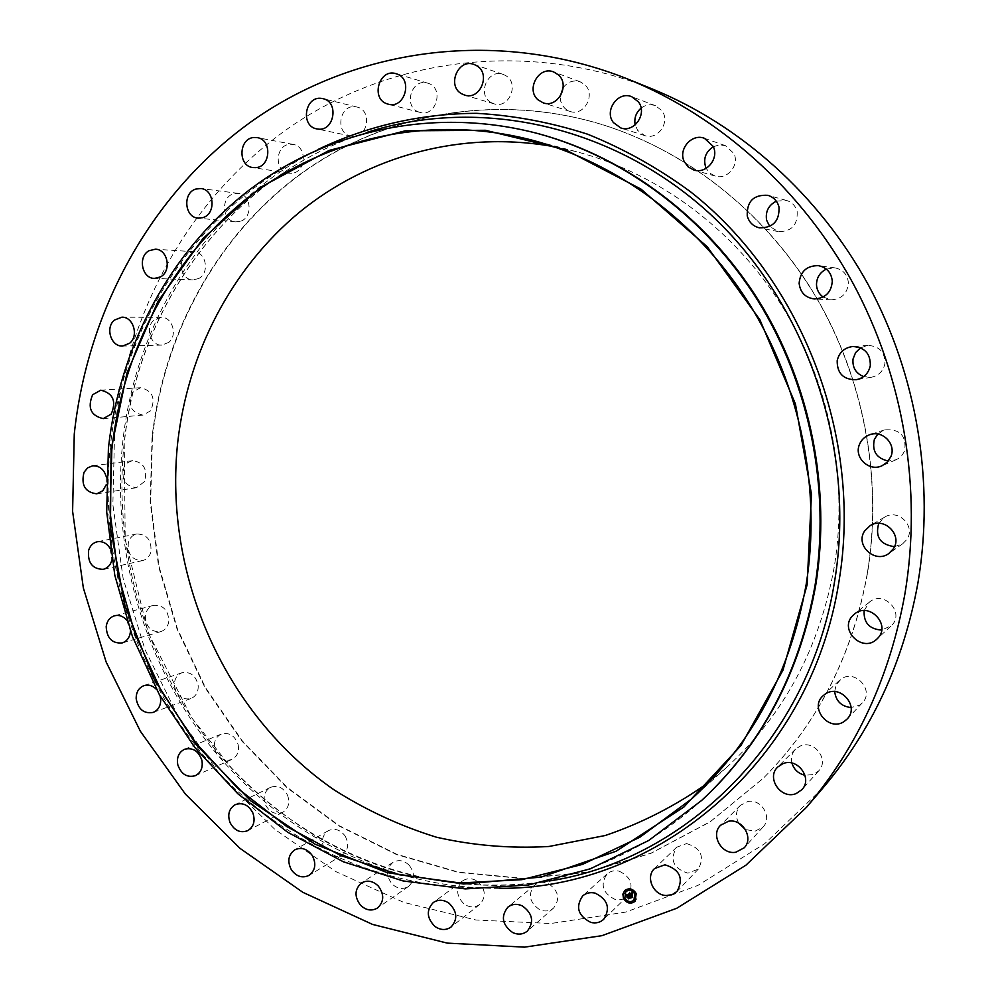 <?xml version="1.0" encoding="UTF-8"?>
<svg xmlns="http://www.w3.org/2000/svg" width="997" height="997" viewBox="0 0 997 997"><rect width="100%" height="100%" fill="white"/><g stroke="black" fill="none" stroke-linecap="round" stroke-linejoin="round"><path stroke-width="0.75" stroke-dasharray="4.99 3.74" d="M619.199 871.166C631.4 877.235 634.142 885.623 627.425 896.328C623.948 899.493 619.785 900.503 614.925 899.369C602.574 893.063 599.97 884.576 607.098 873.92C610.513 871.017 614.538 870.094 619.199 871.166M823.024 787.904L764.699 843.674L697.95 885.386L625.692 912.093L550.793 923.521L475.955 920.007L403.648 902.347L336.026 871.69L274.96 829.467L221.982 777.274L178.388 716.843L145.176 650.007L123.154 578.621L112.86 504.644L114.643 430.056C127.79 309.506 190.95 195.549 291.298 126.233C391.784 57.764 528.049 39.269 652.287 88.97M867.34 573.15C852.585 654.879 817.864 723.286 763.191 778.37L710.101 821.877L650.804 853.407L587.582 872.35L522.74 878.581L458.396 872.425L396.519 854.541L338.855 825.89L286.899 787.642L241.947 741.12L205.058 687.756L177.055 629.07L158.623 566.645L150.198 502.114L152.067 437.172C163.682 333.721 216.461 236.139 299.91 174.375C383.583 113.322 496.705 91.861 603.596 125.024C688.055 151.868 765.397 212.822 814.836 295.162C863.813 377.763 882.881 479.183 867.34 573.15M548.649 883.753C558.694 890.919 560.339 899.007 553.609 908.005C549.422 911.345 544.686 911.856 539.377 909.526C529.233 902.148 527.712 893.985 534.778 885.049C538.891 881.946 543.515 881.51 548.649 883.753M477.8 881.535C485.726 889.349 486.374 896.988 479.744 904.453C474.821 907.831 469.624 907.694 464.141 904.03C456.14 896.041 455.604 888.339 462.521 880.937C467.356 877.784 472.453 877.983 477.8 881.535M409.194 865.234C415.151 873.297 414.914 880.376 408.471 886.458C402.788 889.748 397.267 888.863 391.896 883.803C385.889 875.578 386.225 868.449 392.905 862.43C398.513 859.352 403.935 860.286 409.194 865.234M345.124 835.985C349.286 843.948 348.289 850.366 342.133 855.252C335.653 858.317 329.945 856.597 324.972 850.129C320.785 842.016 321.869 835.548 328.237 830.725C334.631 827.871 340.264 829.629 345.124 835.985M287.56 795.22C290.127 802.809 288.507 808.517 282.699 812.356C275.409 815.048 269.639 812.468 265.364 804.629C262.772 796.902 264.479 791.157 270.474 787.368C277.677 784.876 283.36 787.493 287.56 795.22M238.146 744.609C239.342 751.588 237.236 756.561 231.827 759.502C223.714 761.683 218.019 758.219 214.716 749.096C213.495 741.98 215.688 736.982 221.259 734.091C229.273 732.097 234.906 735.599 238.146 744.609M198.216 685.961C198.291 692.192 195.836 696.392 190.863 698.585C181.915 700.118 176.419 695.744 174.35 685.487C174.276 679.144 176.805 674.894 181.94 672.763C190.776 671.417 196.197 675.816 198.216 685.961M168.829 621.218C168.019 626.565 165.352 630.029 160.841 631.6C151.058 632.31 145.886 627.063 145.313 615.834C146.135 610.363 148.889 606.874 153.55 605.353C163.209 604.83 168.306 610.114 168.829 621.218M150.796 552.375C149.338 556.8 146.584 559.541 142.546 560.588C131.953 560.339 127.23 554.22 128.389 542.256C129.872 537.719 132.701 534.94 136.888 533.956C147.357 534.392 151.993 540.536 150.796 552.375M144.627 481.514L136.489 487.695C125.099 486.299 120.961 479.383 124.064 466.932L127.591 462.658L132.476 460.676C143.73 462.272 147.78 469.213 144.627 481.514M150.622 410.789L142.945 415.126C130.794 412.397 127.342 404.732 132.601 392.108L140.577 387.708C152.578 390.637 155.918 398.339 150.622 410.789M168.78 342.37L161.875 345.099C150.647 345.984 144.777 327.377 153.974 320.087L161.19 317.308C172.319 316.71 177.927 335.216 168.78 342.37M198.789 278.499L192.994 279.92C180.719 280.12 176.606 258.846 187.835 253.201L193.991 251.755C206.142 251.867 209.931 273.004 198.789 278.499M240.04 221.409L235.616 221.87C222.194 221.259 220.374 197.294 233.51 193.817L238.32 193.368C251.605 194.328 253.039 218.094 240.04 221.409M291.535 173.291L288.719 173.204C274.038 171.658 275.085 145.001 289.903 144.266L293.143 144.403C307.637 146.372 306.141 172.718 291.535 173.291M351.866 136.24L350.832 136.078C334.768 133.448 339.329 104.186 355.455 106.754L356.938 107.028C372.766 110.144 367.706 138.957 351.866 136.24M419.151 112.138C402.701 107.277 411.437 77.554 427.75 83.162L428.174 83.299C444.475 88.01 436.212 117.422 420.061 112.412L419.151 112.138M491.085 102.529C476.616 94.802 487.832 68.357 503.111 74.389L505.516 75.498C519.836 83.075 509.168 109.196 494.026 103.825L491.085 102.529M563.155 87.699C567.742 81.754 573.387 79.772 580.104 81.766L584.504 84.458C596.331 94.229 584.068 116.786 569.96 111.402L564.95 108.474L562.557 105.595L560.688 101.183L560.227 96.31M641.096 108.125C645.582 104.772 650.356 103.95 655.415 105.67L661.821 110.592C670.782 121.734 657.858 140.577 644.785 135.604L637.669 130.42L635.176 124.862M713.341 146.709L719.336 144.901L725.442 145.662L733.879 153.438C739.811 165.004 727.274 180.158 715.273 176.095L709.889 173.229L706.138 168.356M776.302 201.157L786.483 200.434C792.042 202.179 795.606 205.905 797.164 211.626C797.774 225.048 791.506 231.715 778.333 231.616L769.721 226.469M826.351 269.115L834.963 267.881C843.038 269.564 847.512 274.549 848.397 282.824C847.5 293.467 841.767 299.125 831.211 299.823L823.086 297.044M860.548 347.828L868.001 345.411C879.541 346.171 885.162 352.315 884.875 363.843C883.217 371.158 878.718 375.632 871.366 377.252L863.601 376.617M877.809 434.044L884.414 429.931C899.855 428.66 906.609 435.614 904.665 450.806L902.447 454.769L898.422 458.483L896.004 459.767L888.277 461.038M878.756 523.338L884.688 517.144C898.197 508.296 916.231 526.404 906.834 539.502L902.671 543.801L894.471 546.655M864.137 610.625L869.421 602.113C883.641 589.638 905.401 612.731 891.455 625.605L881.647 630.092M834.688 691.619L836.147 684.777L841.206 679.007C855.351 668.663 874.892 690.709 862.293 702.897L859.626 705.128L851.102 707.558M791.942 763.066C790.721 757.67 791.917 753.034 795.531 749.146L800.429 745.955C814.449 739.662 829.516 760.001 818.774 770.818L813.278 774.569L804.965 775.255M738.702 823.111C735.3 816.468 735.873 810.536 740.435 805.302L747.999 801.463C761.396 798.622 772.625 817.478 763.104 826.924L755.028 831.211L745.407 829.516M686.621 843.587C701.003 848.048 704.891 856.573 698.286 869.16L687.855 873.16C673.262 868.424 669.523 859.788 676.639 847.226L686.621 843.587M152.491 437.122C164.106 333.708 216.86 236.177 300.296 174.425C383.932 113.409 497.029 91.961 603.87 125.111C688.304 151.943 765.609 212.872 815.023 295.174C863.975 377.738 883.03 479.108 867.515 573.038C852.747 654.717 818.038 723.099 763.403 778.159L710.325 821.653L651.041 853.17L587.856 872.113L523.026 878.345L458.707 872.188L396.856 854.317L339.217 825.69L287.286 787.456L242.346 740.958L205.457 687.618L177.466 628.945L159.046 566.545L150.622 502.052L152.491 437.122M553.784 146.646L576.328 151.669C657.197 172.942 732.521 227.914 781.149 304.608C829.354 381.539 848.771 477.663 834.29 566.72C819.571 648.324 783.717 715.185 726.713 767.291L709.029 782.147M702.586 799.569C652.898 844.397 596.804 872.3 534.317 883.255C417.955 902.858 299.013 857.582 218.617 772.525C138.595 686.783 98.267 565.112 110.193 447.977C123.865 308.372 217.196 179.647 352.128 137.474C412.633 118.394 475.27 117.285 540.038 134.146M156.479 689.388L160.106 695.931M126.694 620.084L130.445 631.089M110.144 548.412L111.913 559.928M106.405 477.152L106.218 484.729M635.052 901.375L636.273 893.511C633.07 888.551 629.257 887.529 624.807 890.433L624.745 890.495M625.854 891.642L624.895 897.836C627.425 901.749 630.44 902.547 633.942 900.229M626.839 889.573L627.449 890.234M635.251 893.474L635.874 894.122M631.649 889.81L632.272 890.471M632.285 901.699L632.908 902.347M635.513 898.397L636.136 899.045M623.885 897.786L624.496 898.447M623.624 892.876L624.234 893.536M627.462 901.438L628.085 902.098M632.123 897.113L631.026 895.331M632.235 895.356L631.749 894.284M631.575 894.832L630.64 893.848M631.512 893.574L630.615 893.761M630.578 893.898L630.914 895.082L630.291 893.698M632.011 893.711L632.135 892.701L629.244 893.798M628.933 893.96L625.705 895.219M629.506 898.16L627.736 894.695M628.982 894.895L628.995 893.898M631.973 894.247L632.621 895.468L632.036 894.184M629.169 895.044L629.244 894.022M632.322 893.811L632.422 892.801M628.646 894.832L627.848 894.87M630.067 898.235L628.584 898.733M629.369 897.836L628.035 894.857M631.313 895.543L632.534 897.2L630.951 897.836M632.621 897.263L631.375 895.493M548.761 881.099C431.801 900.054 312.672 854.317 232.251 769.023C152.192 683.045 111.976 561.323 124.039 444.089C137.86 304.621 231.017 175.846 365.949 132.726C231.142 175.796 138.072 304.496 124.226 443.952L125.223 539.639L148.179 632.721L191.798 717.902L231.404 767.902C255.88 793.525 283.048 815.658 312.908 834.339C385.677 877.659 464.303 893.237 548.761 881.099M499.31 888.315C389.565 889.037 284.619 835.822 214.642 751.402C145.138 666.357 111.39 552.861 122.619 443.378C135.231 320.149 207.924 204.697 318.741 149.126M627.425 896.328L603.708 919.309M607.098 873.92L582.659 895.929M726.713 767.291L691.93 798.684M534.317 883.255L549.285 880.987M352.128 137.474L366.472 132.589M576.328 151.669L530.977 139.842M427.75 83.162L396.083 73.716M420.061 112.412L388.194 104.162M479.744 904.453L451.093 926.998M462.521 880.937L433.284 902.534M503.111 74.389L473.961 64.431M494.026 103.825L464.627 95.089M408.471 886.458L377.539 907.993M392.905 862.43L361.45 882.993M580.104 81.766L553.671 71.946M569.96 111.402L543.203 102.853M342.133 855.252L309.12 875.329M328.237 830.725L294.763 849.855M655.415 105.67L631.737 96.709M644.785 135.604L620.745 127.928M282.699 812.356L247.854 830.613M270.474 787.368L235.23 804.679M725.442 145.662L704.43 138.296M715.273 176.095L693.9 170.038M231.827 759.502L195.412 775.666M221.259 734.091L184.495 749.295M786.483 200.434L767.877 195.325M778.333 231.616L759.44 227.852M190.863 698.585L153.164 712.419M181.94 672.763L143.942 685.637M834.963 267.881L818.325 265.638M831.211 299.823L814.437 298.963M160.841 631.6L122.17 642.94M153.55 605.353L114.63 615.747M868.001 345.411L852.734 346.507M871.366 377.252L856.261 379.707M142.546 560.588L103.227 569.349M136.888 533.956L97.357 541.745M884.414 429.931L869.858 434.667M896.004 459.767L881.934 465.798M136.489 487.695L96.846 493.827M132.476 460.676L92.659 465.811M884.688 517.144L870.207 525.606M902.671 543.801L888.938 553.422M142.945 415.126L103.302 418.615M140.577 387.708L100.809 390.188M869.421 602.113L854.392 614.127M890.994 626.054L876.837 639.127M161.875 345.099L122.619 346.034M161.19 317.308L121.833 317.196M862.293 702.897L847.064 719.086M839.237 680.565L823.098 695.756M192.994 279.92L154.46 278.412M193.991 251.755L155.432 249.2M818.774 770.818L801.912 789.649M795.531 749.146L777.76 767.005M235.616 221.87L198.204 218.144M238.32 193.368L200.933 188.558M763.104 826.924L744.198 847.799M740.435 805.302L720.657 825.204M288.719 173.204L252.802 167.546M293.143 144.403L257.301 137.636M698.286 869.16L677.05 891.418M676.639 847.226L654.605 868.524M350.832 136.078L316.772 128.887M356.938 107.028L323.016 98.678M553.609 908.005L527.388 931.061M534.778 885.049L507.909 907.133"/><path stroke-width="1.5" d="M595.159 893.138C607.796 899.481 610.65 908.205 603.708 919.309C600.119 922.574 595.807 923.596 590.785 922.399C577.998 915.782 575.294 906.971 582.659 895.929C586.174 892.926 590.349 892.003 595.159 893.138M628.471 79.324L652.287 88.97C740.36 124.937 818.873 194.689 868.213 284.644C917.028 374.86 934.899 482.772 917.963 582.771C903.618 661.858 871.964 730.24 823.024 787.904L806.349 807.445L745.868 865.234L676.726 908.279L601.939 935.672L524.509 947.15L447.217 943.112L372.591 924.431L302.864 892.327L239.916 848.297L185.33 794.023L140.39 731.287L106.131 661.958L83.349 587.981L72.607 511.336L74.264 434.069C87.499 309.17 152.092 190.95 255.369 118.755C358.783 47.445 499.572 27.766 628.471 79.324C719.846 116.612 801.513 189.268 852.909 283.111C903.768 377.227 922.437 489.863 904.877 594.075C889.972 676.502 857.133 747.625 806.349 807.445M560.227 96.31L563.155 87.699M635.176 124.862C633.992 118.194 635.961 112.611 641.096 108.125M706.138 168.356L705.988 168.044C702.935 159.134 705.378 152.018 713.341 146.709M769.721 226.469L766.606 220.175C765.285 211.563 768.513 205.22 776.302 201.157M823.086 297.044C818.998 294.015 816.792 289.94 816.493 284.781C816.593 277.602 819.883 272.38 826.351 269.115M863.601 376.617C855.8 373.327 852.285 367.469 853.033 359.032L855.576 352.639L860.548 347.828M888.277 461.038C876.475 458.333 871.827 451.143 874.357 439.465L877.809 434.044M894.471 546.655C880.201 544.649 874.955 536.872 878.756 523.338M881.647 630.092C869.334 629.144 863.489 622.651 864.137 610.625M851.102 707.558C841.393 706.462 835.922 701.153 834.688 691.619M804.965 775.255C798.31 773.635 793.961 769.572 791.942 763.066M745.407 829.516L738.702 823.111M709.029 782.147C676.577 805.277 641.981 823.073 605.241 835.511L548.973 846.478C510.888 848.684 473.376 845.593 436.437 837.206C400.296 826.002 366.198 810.225 334.157 789.911C224.537 714.076 163.309 575.281 177.765 441.933C187.959 352.938 231.142 268.829 299.561 212.162C368.254 156.105 461.324 129.996 553.784 146.646M806.137 584.628C790.521 672.028 752.448 743.388 691.93 798.684L639.8 837.281L582.41 864.424L521.842 879.666L460.14 882.981L399.261 874.755L340.924 855.638L286.712 826.55L237.984 788.59L195.873 742.989L161.352 691.095L135.181 634.316L117.958 574.122L110.094 512.034L111.826 449.622C122.581 351.193 170.936 258.31 247.804 197.83C324.935 138.06 429.557 113.907 530.977 139.842C616.794 162.411 697.09 221.209 749.059 303.487C800.579 386.013 821.466 489.228 806.137 584.628M807.121 584.815L782.919 670.296L740.858 745.669L683.967 806.934L616.059 851.251L541.234 877.086L463.63 884.003L387.135 872.612L315.202 844.26L250.795 800.89L196.397 744.871L153.949 678.832L124.949 605.59L110.455 528.123L111.091 449.485L127.018 372.841L157.937 301.418L203.027 238.47L260.803 187.149L329.147 150.422L405.193 130.831L485.377 130.283L565.511 149.774L641.021 189.118L707.259 246.77L759.901 319.788L795.432 403.972L811.471 494.188L807.121 584.815M815.035 585.451C799.42 672.801 761.633 744.447 701.676 800.417L648.698 840.508L590.212 868.861L528.385 885.012L465.325 888.9L403.025 880.924L343.317 861.757L287.797 832.333L237.859 793.786L194.714 747.401L159.321 694.535L132.476 636.647L114.792 575.244L106.691 511.897L108.424 448.189C119.403 347.492 169.079 252.453 248.116 190.888C327.402 130.034 434.991 106.043 538.841 133.822C625.393 157.613 706.063 217.682 758.169 301.119C809.813 384.805 830.588 489.091 815.035 585.451M538.841 133.822L540.038 134.146C626.465 157.9 706.998 217.869 759.016 301.156C810.573 384.692 831.311 488.779 815.77 584.977C800.18 672.165 762.456 743.687 702.586 799.569L701.676 800.417M387.247 103.875C370.248 98.853 379.221 67.921 396.083 73.716L396.519 73.853C413.369 78.738 404.882 109.346 388.194 104.162L387.247 103.875M449.049 903.22C457.249 911.37 457.935 919.296 451.093 926.998C446.02 930.488 440.649 930.313 434.991 926.487C426.716 918.15 426.155 910.161 433.284 902.534C438.269 899.282 443.528 899.506 449.049 903.22M461.574 93.755C446.606 85.742 458.159 58.187 473.961 64.431L476.454 65.578C491.284 73.442 480.28 100.66 464.627 95.089L461.574 93.755M378.249 885.984C384.406 894.371 384.169 901.712 377.539 907.993C371.694 911.37 365.986 910.423 360.453 905.151C354.247 896.602 354.571 889.212 361.45 882.993C367.22 879.84 372.828 880.825 378.249 885.984M538.006 99.812C525.593 89.468 538.903 65.615 553.671 71.946L558.233 74.75C570.496 84.907 557.822 108.424 543.203 102.853L538.006 99.812M312.173 855.364C316.473 863.639 315.463 870.294 309.12 875.329C302.452 878.469 296.57 876.675 291.448 869.932C287.111 861.52 288.22 854.815 294.763 849.855C301.343 846.914 307.138 848.759 312.173 855.364M613.379 122.544C603.895 110.717 618.015 90.715 631.737 96.709L638.379 101.831C647.689 113.434 634.304 133.087 620.745 127.928L613.379 122.544M252.827 812.879C255.481 820.755 253.824 826.663 247.854 830.613C240.364 833.367 234.407 830.675 230.008 822.537C227.316 814.524 229.061 808.579 235.23 804.679C242.62 802.124 248.49 804.853 252.827 812.879M684.266 161.651C677.923 149.313 691.768 133.162 704.43 138.296L713.191 146.385C719.36 158.423 706.375 174.251 693.9 170.038L688.192 166.935L684.266 161.651M201.88 760.25C203.126 767.491 200.97 772.638 195.412 775.666C187.075 777.897 181.205 774.27 177.802 764.824C176.531 757.446 178.762 752.274 184.495 749.295C192.733 747.264 198.528 750.915 201.88 760.25M747.252 215.938C746.741 201.357 753.607 194.49 767.877 195.325C773.647 197.132 777.348 201.02 778.981 206.99C779.629 220.985 773.124 227.939 759.44 227.852C753.096 226.307 749.034 222.331 747.252 215.938M160.106 695.931L160.704 699.371C160.791 705.814 158.286 710.163 153.164 712.419C143.979 713.977 138.321 709.428 136.178 698.797C136.078 692.23 138.67 687.843 143.942 685.637C148.516 684.316 152.691 685.562 156.479 689.388M799.133 283.273C800.23 271.533 806.623 265.663 818.325 265.638C826.712 267.395 831.373 272.592 832.296 281.216C831.373 292.32 825.416 298.228 814.437 298.963C805.327 297.717 800.217 292.482 799.133 283.273M130.445 631.089L130.37 632.21C129.548 637.756 126.818 641.333 122.17 642.94C112.138 643.663 106.804 638.205 106.193 626.577C107.028 620.907 109.844 617.305 114.63 615.747C119.154 614.738 123.167 616.183 126.694 620.084M837.181 360.715C839.1 352.427 844.285 347.691 852.734 346.507C864.735 347.292 870.593 353.698 870.294 365.725C868.574 373.364 863.901 378.025 856.261 379.707C843.45 379.795 837.094 373.464 837.181 360.715M111.913 559.928L111.676 560.85C110.193 565.436 107.377 568.265 103.227 569.349C92.335 569.063 87.474 562.719 88.633 550.332C90.154 545.633 93.057 542.767 97.357 541.745C102.616 541.022 106.878 543.24 110.144 548.412M859.402 444.6C861.371 439.727 864.86 436.424 869.858 434.667C882.557 429.894 896.328 444.064 890.944 456.452L887.392 462.035L881.934 465.798C869.06 471.98 853.806 457.561 859.402 444.6M106.218 484.729L102.853 490.698L96.846 493.827C85.131 492.356 80.869 485.178 84.022 472.291L87.649 467.867L92.659 465.811C99.563 465.624 104.149 469.4 106.405 477.152M864.711 530.878L870.207 525.606C884.264 516.396 903.02 535.302 893.25 548.936L888.938 553.422C875.054 564.14 854.653 545.06 864.711 530.878M111.19 414.116L103.302 418.615C90.814 415.774 87.25 407.823 92.621 394.75L100.809 390.188C113.147 393.242 116.612 401.218 111.19 414.116M853.008 615.373L854.392 614.127C869.172 601.154 891.829 625.281 877.323 638.666L876.837 639.127C862.43 653.509 838.203 629.244 853.008 615.373M129.697 343.192L122.619 346.034C111.066 346.944 104.984 327.652 114.431 320.087L121.833 317.196C133.274 316.585 139.082 335.777 129.697 343.192M825.142 694.149C839.823 683.406 860.149 706.437 847.064 719.086L844.297 721.404C829.018 732.297 808.941 707.895 823.098 695.756L825.142 694.149M160.417 276.942L154.46 278.412C141.836 278.624 137.561 256.565 149.101 250.696L155.432 249.2C167.932 249.312 171.87 271.234 160.417 276.942M782.844 763.702C797.401 757.197 813.053 778.433 801.912 789.649L796.217 793.537C781.212 800.055 765.808 777.834 777.76 767.005L782.844 763.702M202.765 217.658L198.204 218.144C184.383 217.52 182.463 192.645 195.973 189.019L200.933 188.558C214.604 189.542 216.137 214.218 202.765 217.658M728.508 821.254C742.404 818.35 754.056 838.003 744.198 847.799L735.823 852.223C721.579 855.065 710.188 834.701 720.657 825.204L728.508 821.254M255.706 167.633L252.802 167.546C237.672 165.963 238.694 138.271 253.961 137.486L257.301 137.636C272.243 139.642 270.76 167.035 255.706 167.633M664.937 864.785C679.842 869.484 683.88 878.357 677.05 891.418L672.177 894.645L666.245 895.53C653.197 895.331 645.184 876.749 654.605 868.524L664.937 864.785M317.831 129.062L316.772 128.887C300.197 126.183 304.845 95.762 321.495 98.404L323.016 98.678C339.354 101.881 334.182 131.853 317.831 129.062M522.241 905.862C532.622 913.352 534.33 921.751 527.388 931.061C523.076 934.513 518.166 935.012 512.682 932.569C502.201 924.855 500.606 916.38 507.909 907.133C512.146 903.943 516.92 903.519 522.241 905.862M623.486 898.409L622.876 894.122L624.745 890.495C629.194 887.592 633.008 888.614 636.211 893.574L635.027 901.4C630.565 904.404 626.714 903.407 623.486 898.409M624.783 890.471L622.938 894.085L623.549 898.347C626.764 903.332 630.603 904.341 635.052 901.375M633.918 900.266L634.915 894.022C632.397 890.109 629.381 889.312 625.879 891.605L625.817 891.667C629.319 889.374 632.335 890.171 634.852 894.085L633.918 900.266C630.403 902.621 627.375 901.836 624.832 897.898L625.817 891.667M627.487 890.196L626.839 889.573M635.849 894.159L635.251 893.474M632.248 890.508L631.649 889.81M632.908 902.347L632.285 901.699M636.111 899.082L635.513 898.397M624.496 898.447L623.91 897.749M624.234 893.536L623.624 892.876M628.06 902.135L627.437 901.475M628.933 893.96L628.933 895.007L627.674 894.758L629.556 898.172L628.284 898.658L627.188 895.219L626.59 895.991L627.088 894.994L626.428 896.016L625.618 895.256L628.933 893.96M626.951 895.269L628.347 898.596L629.506 898.16M627.674 894.758L628.87 894.982M629.07 894.209L629.082 895.107M628.484 894.808L629.992 898.297L628.584 898.833L629.805 898.272L628.322 894.758M629.182 893.86L632.073 892.764L632.011 893.835L630.229 893.761L630.852 895.144L630.465 893.86L631.562 893.599L630.578 893.91L631.089 895.057L631.724 894.222L632.285 895.468L630.964 895.393L632.16 897.138L630.789 897.661L629.182 893.86M630.316 895.942L630.864 897.599L632.123 897.113M630.578 893.91L631.45 893.636M630.229 893.761L632.011 893.711M632.36 892.863L632.198 893.948M631.973 894.247L632.547 895.53L631.973 894.247M631.886 895.331L632.659 897.275L631.051 897.886L632.472 897.263L631.201 895.493L631.886 895.331M629.294 893.823L630.291 895.356M630.964 895.393L632.235 895.356M625.705 895.219L626.378 895.879M626.477 895.269L627.125 895.144M627.923 894.832L629.232 897.961M628.584 898.733L629.954 898.272M631.051 897.798L632.621 897.263M632.945 901.911L632.173 902.198L632.945 901.911M623.511 893.374L624.284 893.088L623.511 893.374M366.472 132.589L367.905 132.09C479.108 96.746 612.831 124.662 710.001 213.906C806.872 303.2 856.647 448.488 834.651 581.052C809.876 738.902 686.983 859.252 550.793 880.75L549.285 880.987M318.741 149.126C367.37 125.934 420.983 113.508 476.641 113.334C513.953 115.453 550.942 122.407 587.607 134.196C623.686 148.752 657.933 167.895 690.348 191.636C802.037 279.148 863.14 437.234 838.976 581.388C810.922 762.431 655.403 889.947 499.31 888.315"/></g></svg>
